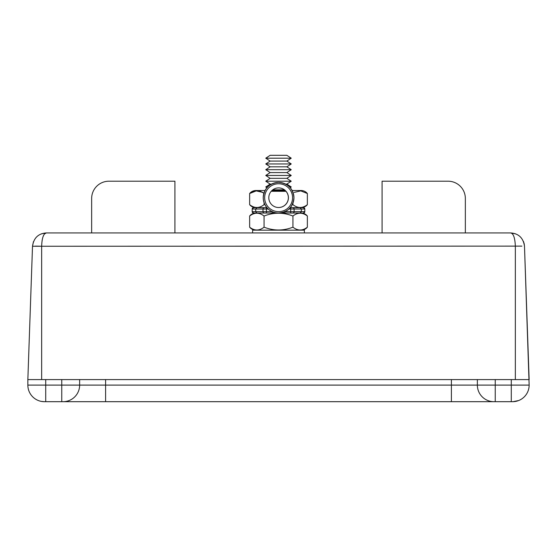 <?xml version="1.0" encoding="UTF-8"?>
<svg xmlns="http://www.w3.org/2000/svg" width="557" height="557" viewBox="0 0 557 557"><rect width="100%" height="100%" fill="white"/><g stroke="black" fill="none" stroke-linecap="round" stroke-linejoin="round"><path stroke-width="0.84" d="M171.131 232.93L179.758 232.93L174.926 232.93L174.926 181.206L108.914 181.206A17.26 17.26 0 0 0 91.654 198.473L91.654 232.93L78.948 232.93L87.581 232.93M44.553 233.905L46.308 232.93L510.692 232.93C513.457 233.522 515.009 237.964 515.343 246.257L515.343 379.589M41.343 233.849L46.308 232.93C43.495 233.592 41.942 238.034 41.657 246.257L32.508 246.257L27.85 379.589L529.15 379.589L524.492 246.257L529.15 385.11A16.571 16.571 0 0 1 512.579 401.688L485.648 401.688M521.888 246.124L41.657 246.257L41.657 379.589M35.307 246.124L40.118 246.208M42.067 240.742L42.457 238.751M43.098 236.586L43.752 235.103M33.455 241.682L32.508 246.257C33.712 237.964 38.315 233.522 46.308 232.93L46.308 232.93M515.712 233.87L510.692 232.93C518.685 233.522 523.288 237.964 524.492 246.257L524.2 243.848M524.172 243.729L523.385 241.292M518.678 400.525L513.011 401.681M44.282 401.688L41.329 401.395M37.855 400.33L37.521 400.184A16.571 16.571 0 0 1 37.34 400.093L36.825 399.842M516.492 401.214L515.615 401.402M495.236 401.688L493.934 401.688A16.571 16.571 0 0 1 477.363 385.11L495.236 385.11L495.236 401.688L493.934 401.688C492.103 401.618 492.103 401.618 493.934 401.688L63.066 401.688C64.897 401.618 64.897 401.618 63.066 401.688C64.897 401.618 64.897 401.618 63.066 401.688L44.421 401.688C34.416 399.641 34.416 399.641 44.421 401.688L44.421 401.688A16.571 16.571 0 0 1 27.85 385.11L27.85 379.589M37.98 400.379A16.571 16.571 0 0 1 37.632 400.232A16.571 16.571 0 0 0 43.85 401.674A16.571 16.571 0 0 1 37.98 400.386L37.521 400.184A16.571 16.571 0 0 1 27.85 385.11L79.637 385.11A16.571 16.571 0 0 1 63.066 401.688A16.571 16.571 0 0 0 79.637 385.11L79.637 379.589L477.363 379.589L477.363 385.11A16.571 16.571 0 0 0 493.934 401.688A16.571 16.571 0 0 1 477.363 385.11A16.571 16.571 0 0 0 493.934 401.688M512.579 401.688C522.591 399.641 522.591 399.641 512.579 401.688L511.277 401.688L511.277 379.589M45.723 379.589L45.723 401.688L44.421 401.688M284.975 211.66L290.677 211.66L290.677 207.657L290.281 207.657L301.462 207.657A8.014 8.014 0 0 0 307.36 204.67L307.36 193.516L300.808 190.891L294.131 192.374M307.36 193.516A8.014 8.014 0 0 0 301.462 190.529L292.153 190.529M264.067 193.516C259.249 189.763 254.438 189.763 249.64 193.516A8.014 8.014 0 0 1 255.538 190.529L265.021 190.529M271.941 190.529L285.24 190.529M285.999 191.316L271.203 191.288M292.933 203.187L292.933 204.67C297.751 208.422 302.562 208.422 307.36 204.67M301.462 230.166A8.014 8.014 0 0 0 307.36 227.179L307.36 216.025A8.014 8.014 0 0 0 301.462 213.039L253.574 213.039A1.379 1.379 -90 0 1 252.189 211.66L252.189 209.035L253.574 207.657L256.916 207.657L255.719 209.035L255.719 211.66L263.008 211.66L263.008 209.035L252.189 209.035A1.379 1.379 -90 0 1 253.574 207.657L255.538 207.657A8.014 8.014 0 0 1 249.64 204.67C254.458 208.422 259.27 208.422 264.067 204.67L264.067 202.699M249.64 204.67L249.64 193.516L256.227 190.891L262.939 192.423M272.77 189.84L284.411 189.84M266.928 187.73L265.759 186.964L267.639 186.964M265.759 186.964L270.145 184.088L271.544 184.088M270.145 184.088L265.759 181.206L291.241 181.206L286.855 178.331L291.241 175.455L265.759 175.455L270.145 178.331L286.855 178.331M270.145 172.579L286.855 172.579L291.241 169.704L265.759 169.704L270.145 172.579L265.759 175.455M270.145 166.822L286.855 166.822L291.241 163.946L265.759 163.946L270.145 166.822L265.759 169.704M270.145 161.07L286.855 161.07L291.241 158.195L265.759 158.195L270.145 161.07L265.759 163.946M265.759 158.195L270.145 155.312L286.855 155.312L291.241 158.195M285.637 184.088L286.855 184.088L291.241 181.206M289.543 186.964L291.241 186.964L286.855 184.088M304.394 232.93L252.606 232.93L252.606 230.166L304.394 230.166L304.394 232.93M256.916 207.657L266.894 207.657C264.498 204.774 263.273 201.46 263.238 197.714C264.143 188.398 269.254 183.295 278.563 182.383A15.331 15.331 90 0 0 266.9 207.657L268.23 209.035A15.331 15.331 90 0 0 278.563 213.039L282.49 213.039M263.287 197.714A15.331 15.331 -90 0 1 278.611 182.383A15.331 15.331 -90 0 1 293.943 197.714A15.331 15.331 -90 0 1 278.611 213.039A15.331 15.331 -90 0 1 263.287 197.714A15.331 15.331 -90 0 0 278.611 213.039L278.563 213.039M290.677 207.657L300.126 207.657L301.323 209.035L304.811 209.035A1.379 1.379 90 0 0 303.426 207.657L301.462 207.657M300.126 207.657L303.426 207.657L304.811 209.035L304.811 211.66L303.426 213.039A1.379 1.379 90 0 0 304.811 211.66L301.323 211.66L300.126 213.039M256.916 213.039L255.719 211.66L252.189 211.66L253.574 213.039L272.199 213.039L272.206 211.66L266.448 211.66L266.448 209.035L263.008 209.035A1.379 1.372 -90 0 1 264.38 207.657M278.591 207.517A9.803 9.803 90 0 0 288.366 197.714A9.803 9.803 90 0 0 278.591 187.904A9.803 9.803 90 0 0 268.808 197.714A9.803 9.803 90 0 0 278.618 207.517A9.803 9.803 90 0 0 288.422 197.714A9.803 9.803 90 0 0 278.618 187.904M290.677 213.039L290.677 211.66L294.11 211.66L294.11 209.035L301.323 209.035L301.323 211.66L294.11 211.66A1.379 1.372 90 0 1 292.731 213.039M284.919 211.681L284.919 213.039L301.462 213.039M307.36 216.025C302.542 212.273 297.73 212.273 292.933 216.025C283.276 212.273 273.654 212.273 264.067 216.025C259.249 212.273 254.438 212.273 249.64 216.025A8.014 8.014 0 0 1 255.538 213.039M255.538 230.166A8.014 8.014 0 0 1 249.64 227.179C254.458 230.932 259.27 230.932 264.067 227.179C273.724 230.932 283.346 230.932 292.933 227.179C297.751 230.932 302.562 230.932 307.36 227.179M264.067 227.179L264.067 216.025C259.27 212.273 254.458 212.273 249.64 216.025L249.64 227.179M292.933 227.179L292.933 216.025M465.346 232.93L465.346 198.473A17.26 17.26 0 0 0 448.086 181.206L382.074 181.206L382.074 232.93M448.086 181.206L398.506 181.206M91.654 215.733L91.654 198.473L91.654 215.733M158.494 181.206L108.914 181.206L158.494 181.206M495.236 379.589L495.236 385.11L529.15 385.11M79.637 385.11L477.363 385.11M451.4 401.688L451.4 379.589M105.6 401.688L105.6 379.589M61.764 401.688L61.764 379.589M37.34 400.093A16.571 16.571 0 0 1 27.85 385.11M292.564 197.714A13.946 13.946 90 0 0 278.618 183.761A13.946 13.946 90 0 0 264.666 197.714A13.946 13.946 90 0 0 278.618 211.66A13.946 13.946 90 0 0 292.564 197.714M268.23 209.035L266.448 209.035L266.441 207.657M292.731 207.657A1.379 1.372 -90 0 1 294.11 209.035L288.944 209.035M293.943 197.714A15.331 15.331 -90 0 1 278.611 213.039C287.927 212.133 293.038 207.023 293.943 197.714C293.038 188.398 287.927 183.295 278.611 182.383L278.563 182.383M264.38 213.039A1.379 1.372 -90 0 1 263.008 211.66L266.448 211.66L266.441 213.039M270.145 178.331L265.759 181.206M286.855 161.07L291.241 163.946M286.855 166.822L291.241 169.704M286.855 172.579L291.241 175.455M290.183 187.653L291.241 186.964"/></g></svg>
